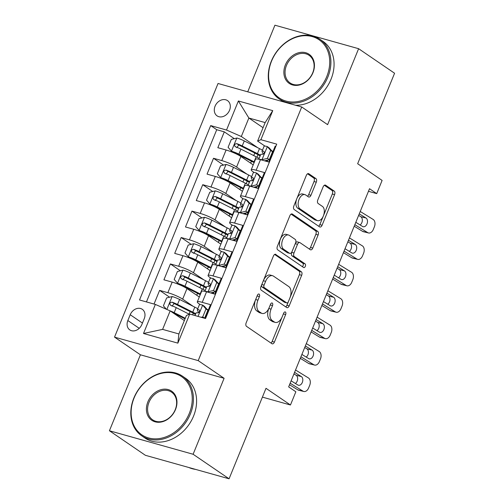 <?xml version="1.0" encoding="UTF-8"?>
<svg xmlns="http://www.w3.org/2000/svg" width="504" height="504" viewBox="0 0 504 504"><rect width="100%" height="100%" fill="white"/><g stroke="black" fill="none" stroke-linecap="round" stroke-linejoin="round"><path stroke-width="0.76" d="M259.144 294.115A1.984 1.153 105.7 0 0 258.936 294.021A1.984 1.153 105.7 0 0 257.412 295.256L246.173 322.812A2.835 1.651 105.7 0 0 246.525 326.365L271.94 343.709A2.835 1.651 105.7 0 0 272.229 343.848A2.835 1.651 105.7 0 0 274.409 342.084L285.655 314.527A1.984 1.153 105.7 0 0 285.409 312.039A1.984 1.153 105.7 0 0 285.201 311.945A1.984 1.153 105.7 0 0 283.676 313.179L282.221 316.745A9.072 5.286 105.7 0 1 275.253 322.396A9.072 5.286 105.7 0 1 274.321 321.962L272.198 320.512A9.072 5.286 105.7 0 1 271.07 309.135L272.525 305.569A1.984 1.153 105.7 0 0 272.273 303.074A1.984 1.153 105.7 0 0 272.072 302.98A1.984 1.153 105.7 0 0 270.547 304.214L269.092 307.78A9.072 5.286 105.7 0 1 262.118 313.438A9.072 5.286 105.7 0 1 261.185 312.997L259.069 311.554A9.072 5.286 105.7 0 1 257.935 300.17L259.39 296.604A1.984 1.153 105.7 0 0 259.144 294.115M215.063 106.212A9.248 7.377 -55.7 0 0 217.092 115.882A9.248 7.377 -55.7 0 0 229.541 110.275A9.248 7.377 -55.7 0 0 227.512 100.611A9.248 7.377 -55.7 0 0 215.063 106.212M316.291 182.171A2.835 1.651 105.7 0 0 315.939 178.611L308.807 173.748A2.835 1.651 105.7 0 0 308.517 173.609A2.835 1.651 105.7 0 0 306.337 175.379L293.845 205.978A2.835 1.651 105.7 0 0 294.204 209.538L319.618 226.882A2.835 1.651 105.7 0 0 319.908 227.021A2.835 1.651 105.7 0 0 322.087 225.25L334.58 194.651A2.835 1.651 105.7 0 0 334.221 191.092L325.609 185.214A2.835 1.651 105.7 0 0 325.319 185.075A2.835 1.651 105.7 0 0 323.14 186.845L317.797 199.943A2.835 1.651 105.7 0 0 318.15 203.496L322.421 206.413A7.585 4.416 105.7 0 1 323.625 215.246A7.585 4.416 105.7 0 1 317.539 220.651A7.585 4.416 105.7 0 1 316.758 220.286L300.025 208.87A7.585 4.416 105.7 0 1 298.822 200.038A7.585 4.416 105.7 0 1 304.907 194.626A7.585 4.416 105.7 0 1 305.689 194.991L308.473 196.894A2.835 1.651 105.7 0 0 308.769 197.032A2.835 1.651 105.7 0 0 310.949 195.268L316.291 182.171L314.03 181.534A2.835 1.651 105.7 0 0 313.677 177.975L307.547 173.792M193.108 454.255L224.104 378.296L140.421 354.797L109.425 430.756L193.108 454.255L229.074 478.8L265.999 388.307L290.455 404.995L295.848 391.784L288.653 386.877L369.52 188.723L376.715 193.631L382.108 180.419L357.651 163.731L394.575 73.244L358.615 48.699L274.926 25.2L247.735 91.829M224.104 378.296L198.211 360.625L301.72 106.987L327.613 124.658L358.615 48.699M275.89 254.4A2.835 1.651 105.7 0 0 275.6 254.262A2.835 1.651 105.7 0 0 273.42 256.032L260.933 286.631A2.835 1.651 105.7 0 0 261.286 290.191L286.707 307.534A2.835 1.651 105.7 0 0 286.997 307.673A2.835 1.651 105.7 0 0 289.176 305.903L301.663 275.304A2.835 1.651 105.7 0 0 301.31 271.744L275.279 254.23M277.389 246.305L289.882 215.706A2.835 1.651 105.7 0 1 292.055 213.935A2.835 1.651 105.7 0 1 292.351 214.074L317.766 231.418A2.835 1.651 105.7 0 1 318.118 234.977L312.776 248.075A2.835 1.651 105.7 0 1 310.596 249.839A2.835 1.651 105.7 0 1 310.307 249.701L300 242.67A2.835 1.651 105.7 0 0 299.704 242.531A2.835 1.651 105.7 0 0 297.524 244.295L293.983 252.983A2.835 1.651 105.7 0 0 294.336 256.542L305.065 263.863A1.984 1.153 105.7 0 1 305.38 266.175A1.984 1.153 105.7 0 1 303.792 267.593A1.984 1.153 105.7 0 1 303.584 267.498L277.742 249.864A2.835 1.651 105.7 0 1 277.389 246.305M229.074 478.8L145.385 455.301L109.425 430.756M234.297 138.669L224.299 131.846L217.829 147.697L226.088 150.016L221.773 160.587A11.554 1.808 22.2 0 1 236.578 167.051L247.023 174.182M223.511 165.085L213.52 158.269L207.049 174.119L215.303 176.438L210.993 187.009A11.554 1.808 22.2 0 1 225.792 193.473L236.244 200.605M212.732 191.507L202.734 184.691L196.27 200.542L204.523 202.86L200.208 213.425A11.554 1.808 22.2 0 1 215.013 219.895L225.458 227.027M201.947 217.93L191.955 211.113L185.485 226.964L193.744 229.282L189.428 239.847A11.554 1.808 22.2 0 1 204.227 246.317L214.679 253.449M191.167 244.352L181.175 237.529L174.705 253.386L182.958 255.704L178.643 266.269A11.554 1.808 22.2 0 1 193.448 272.74L203.899 279.865M180.382 270.774L170.39 263.951L163.92 279.802L172.179 282.12A11.554 1.808 22.2 0 1 186.978 288.59L199.301 296.995M204.92 318.339L210.496 304.662L202.243 302.343A11.554 1.808 22.2 0 0 197.297 301.902A11.554 1.808 22.2 0 0 198.948 303.729L200.22 304.599M197.297 301.902L201.613 291.337A11.554 1.808 22.2 0 1 206.558 291.778L214.811 294.097L221.281 278.239L213.022 275.921A11.554 1.808 22.2 0 0 208.076 275.486A11.554 1.808 22.2 0 0 209.733 277.307L211.006 278.177M208.076 275.486L212.392 264.915A11.554 1.808 -157.8 0 1 217.337 265.356L225.59 267.674L232.061 251.824L223.808 249.505A11.554 1.808 22.2 0 0 218.862 249.064A11.554 1.808 22.2 0 0 220.513 250.891L221.785 251.754M218.862 249.064L223.171 238.493A11.554 1.808 -157.8 0 1 228.117 238.934L236.376 241.252L242.846 225.401L234.587 223.083A11.554 1.808 22.2 0 0 229.641 222.642A11.554 1.808 22.2 0 0 231.298 224.469L232.571 225.338M229.641 222.642L233.957 212.071A11.554 1.808 -157.8 0 1 238.902 212.512L247.155 214.83L253.625 198.979L245.372 196.661A11.554 1.808 22.2 0 0 240.427 196.22A11.554 1.808 22.2 0 0 242.078 198.047L243.35 198.916M240.427 196.22L244.736 185.655A11.554 1.808 -157.8 0 1 249.682 186.089L257.941 188.408L264.411 172.557L256.152 170.239A11.554 1.808 22.2 0 0 251.206 169.798A11.554 1.808 22.2 0 0 252.863 171.625L254.129 172.494M226.088 150.016A11.554 1.808 -157.8 0 1 240.887 156.486L253.21 164.896M215.303 176.438A11.554 1.808 -157.8 0 1 230.107 182.908L242.43 191.312M204.523 202.86A11.554 1.808 -157.8 0 1 219.322 209.33L231.645 217.734M193.744 229.282A11.554 1.808 -157.8 0 1 208.543 235.746L220.865 244.157M182.958 255.704A11.554 1.808 -157.8 0 1 197.763 262.168L210.08 270.579M141.87 324.488L144.238 318.673A8.959 7.144 -55.7 0 0 142.279 309.305A8.959 7.144 -55.7 0 0 130.221 314.735L127.846 320.55A8.959 7.144 -55.7 0 0 129.811 329.918A8.959 7.144 -55.7 0 0 141.87 324.488M198.211 360.625L114.528 337.126L218.037 83.488L301.72 106.987M224.299 131.846L216.726 129.723L210.685 125.597L139.52 299.974L155.352 304.422L170.157 310.886L184.351 320.576M210.685 125.597L226.517 130.045L238.373 100.983L272.752 110.634L260.896 139.696L276.728 144.144L205.563 318.522L189.731 314.074L177.868 343.136L143.495 333.484L155.352 304.422M262.193 177.994L260.814 177.055M251.408 204.416L250.028 203.471M240.629 230.832L239.249 229.893M229.843 257.254L228.469 256.316M219.064 283.676L217.684 282.738M169.602 297.19L159.611 290.373L167.863 292.692A11.554 1.808 22.2 0 1 182.662 299.156L193.114 306.287M208.278 310.099L206.905 309.16M275.839 146.317L275.19 146.135L268.72 161.992L260.467 159.673A11.554 1.808 -157.8 0 0 255.522 159.232L251.206 169.798M170.39 263.951L178.643 266.269M181.175 237.529L189.428 239.847M191.955 211.113L200.208 213.425M202.734 184.691L210.993 187.009M213.52 158.269L221.773 160.587M216.726 129.723L146.45 301.921M159.611 290.373L154.029 304.051M263.063 127.701L248.863 118.018L241.315 136.508L257.809 147.767M170.157 310.886L162.609 329.383L178.888 333.957L186.436 315.46L189.731 314.074M140.421 354.797L114.528 337.126M368.462 191.312L376.715 193.631M262.408 397.12L290.455 404.995M264.915 146.072L257.601 141.082L265.148 122.585L248.863 118.018L238.373 100.983M272.973 151.572L271.593 150.633M260.896 139.696L257.601 141.082M241.315 136.508L226.517 130.045M162.609 329.383L143.495 333.484M178.888 333.957L177.868 343.136M272.752 110.634L265.148 122.585M257.197 295.785A1.984 1.153 105.7 0 1 257.128 295.968L255.673 299.534A9.072 5.286 105.7 0 0 256.807 310.918L259.069 311.554M262.118 313.438L259.856 312.801A9.072 5.286 105.7 0 1 258.924 312.36L256.807 310.918M275.253 322.396L272.992 321.76A9.072 5.286 105.7 0 1 272.059 321.325L269.936 319.876A9.072 5.286 105.7 0 1 268.808 308.498L270.264 304.933A1.984 1.153 105.7 0 0 270.333 304.744M270.938 343.029A2.835 1.651 105.7 0 0 272.147 341.447L283.393 313.891A1.984 1.153 105.7 0 0 283.462 313.702M285.705 306.854A2.835 1.651 105.7 0 0 286.915 305.267L299.401 274.667A2.835 1.651 105.7 0 0 299.048 271.108L274.63 254.451M264.077 285.132A1.984 1.153 105.7 0 0 264.323 287.62L286.631 302.841A1.984 1.153 105.7 0 0 286.839 302.942A1.984 1.153 105.7 0 0 288.364 301.701L289.894 297.94A9.072 5.286 105.7 0 0 288.767 286.562L273.514 276.154A9.072 5.286 105.7 0 0 272.582 275.713A9.072 5.286 105.7 0 0 265.608 281.371L264.077 285.132L261.815 284.495A1.984 1.153 105.7 0 0 262.061 286.984L264.323 287.62M286.839 302.942L284.577 302.305A1.984 1.153 105.7 0 1 284.369 302.211L262.061 286.984M272.582 275.713L270.32 275.077A9.072 5.286 105.7 0 0 263.346 280.734L265.608 281.371M261.815 284.495L263.346 280.734M291.085 214.124L315.504 230.782L317.766 231.418M309.305 249.02A2.835 1.651 105.7 0 0 310.514 247.439L315.857 234.341A2.835 1.651 105.7 0 0 315.504 230.782M299.704 242.531L297.442 241.895A2.835 1.651 105.7 0 0 295.262 243.665L291.721 252.353A2.835 1.651 105.7 0 0 292.074 255.906L302.803 263.233L305.065 263.863M302.4 266.685A1.984 1.153 105.7 0 0 303.276 264.846A1.984 1.153 105.7 0 0 302.803 263.233M289.302 235.368A7.585 4.416 105.7 0 0 288.521 235.003A7.585 4.416 105.7 0 0 282.435 240.408A7.585 4.416 105.7 0 0 283.639 249.241L289.535 253.266A2.835 1.651 105.7 0 0 289.825 253.405A2.835 1.651 105.7 0 0 292.005 251.635L295.552 242.947A2.835 1.651 105.7 0 0 295.199 239.394L289.302 235.368M288.521 235.003L286.259 234.366A7.585 4.416 105.7 0 0 280.174 239.778A7.585 4.416 105.7 0 0 281.377 248.611L283.639 249.241M289.825 253.405L287.563 252.769A2.835 1.651 105.7 0 1 287.274 252.63L281.377 248.611M307.478 196.213A2.835 1.651 105.7 0 0 308.687 194.632L314.03 181.534M304.907 194.626L302.646 193.99A7.585 4.416 105.7 0 0 296.56 199.401A7.585 4.416 105.7 0 0 297.763 208.234L300.025 208.87M317.539 220.651L315.277 220.015A7.585 4.416 105.7 0 1 314.496 219.649L297.763 208.234M318.616 226.195A2.835 1.651 105.7 0 0 319.826 224.614L332.319 194.015A2.835 1.651 105.7 0 0 331.96 190.455L324.349 185.264M170.05 310.842A7.655 1.197 22.2 0 1 174.189 312.663L185.289 318.27M172.834 312.713L185.044 318.881M166.396 309.242L163.403 305.846L166.635 297.921L172.236 296.547A7.655 1.197 22.2 0 1 179.582 299.452L194.783 307.131A22.1 3.459 22.2 0 1 197.782 308.719M190.789 311.907A9.104 1.424 -157.8 0 0 189.844 312.146L189.044 314.112M195.735 313.74A22.1 3.459 -157.8 0 0 192.736 312.152L177.534 304.473A7.655 1.197 -157.8 0 0 172.066 302.167C169.653 302.57 169.224 303.628 170.768 305.336A7.655 1.197 22.2 0 1 176.236 307.642L189.315 314.25M172.009 306.18L174.132 303.578A3.9 0.611 22.2 0 1 175.745 304.309L190.947 311.989A18.346 2.873 22.2 0 1 195.432 314.471M170.377 305.141L170.768 305.336M201.165 317.287L202.753 316.896L205.991 308.971L202.545 305.059A7.655 1.197 -157.8 0 0 199.382 304.794L197.335 309.815A7.655 1.197 -157.8 0 0 197.354 310.036L198.563 312.688M202.545 305.059L204.416 306.331L207.862 310.243L205.991 308.971M295.539 370.012L308.429 377.95A5.777 3.912 103.8 0 1 309.689 385.339L308.612 387.979A5.777 3.912 103.8 0 1 303.811 391.488A5.777 3.912 103.8 0 1 303.036 391.161L290.147 383.223M289.523 384.747L297.877 389.888L303.036 391.161M202.753 316.896L204.624 318.169L207.862 310.243M303.811 391.488L298.651 390.216A5.777 3.912 -76.2 0 1 297.877 389.888M295.42 383.487A4.624 3.131 103.8 0 0 297.152 381.175A4.624 3.131 103.8 0 0 296.138 375.266L293.945 373.918M294.569 372.387L301.298 376.532A4.624 3.131 -76.2 0 1 302.312 382.448A4.624 3.131 -76.2 0 1 298.469 385.251A4.624 3.131 -76.2 0 1 297.845 384.987L291.117 380.841M194.991 315.548L196.037 312.99A7.655 1.197 22.2 0 1 197.681 312.889C199.622 312.165 200.05 311.107 198.979 309.721A7.655 1.197 -157.8 0 0 197.335 309.815M134.089 397.958A35.248 28.123 -55.7 0 0 148.529 437.938A35.248 28.123 -55.7 0 0 189.277 413.456A35.248 28.123 -55.7 0 0 174.838 373.47A35.248 28.123 -55.7 0 0 134.089 397.958M190.386 413.941A36.118 28.816 124.3 0 1 141.763 435.834A36.118 28.816 124.3 0 1 133.844 398.066A36.118 28.816 124.3 0 1 182.473 376.173A36.118 28.816 124.3 0 1 190.386 413.941M147.886 401.833A17.627 14.062 124.3 0 1 168.26 389.592A17.627 14.062 124.3 0 1 175.48 409.582A17.627 14.062 124.3 0 1 155.106 421.823A17.627 14.062 124.3 0 1 147.886 401.833M175.234 409.683A16.758 13.369 -55.7 0 0 171.562 392.162A16.758 13.369 -55.7 0 0 149.001 402.318A16.758 13.369 -55.7 0 0 152.668 419.845A16.758 13.369 -55.7 0 0 175.234 409.683M195.539 469.381A36.118 28.816 124.3 0 1 188.817 467.498M182.473 376.173L185.636 378.328A36.118 28.816 124.3 0 1 193.555 416.102A36.118 28.816 124.3 0 1 144.925 437.995L141.763 435.834M271.562 61.091A35.248 28.123 -55.7 0 0 286.001 101.077A35.248 28.123 -55.7 0 0 326.75 76.589A35.248 28.123 -55.7 0 0 312.31 36.609A35.248 28.123 -55.7 0 0 271.562 61.091M327.858 77.074A36.118 28.816 124.3 0 1 279.229 98.967A36.118 28.816 124.3 0 1 271.316 61.198A36.118 28.816 124.3 0 1 319.946 39.306A36.118 28.816 124.3 0 1 327.858 77.074M285.358 64.966A17.627 14.062 124.3 0 1 305.733 52.725A17.627 14.062 124.3 0 1 312.952 72.715A17.627 14.062 124.3 0 1 292.578 84.962A17.627 14.062 124.3 0 1 285.358 64.966M312.707 72.822A16.758 13.369 -55.7 0 0 309.034 55.295A16.758 13.369 -55.7 0 0 286.467 65.451A16.758 13.369 -55.7 0 0 290.14 82.977A16.758 13.369 -55.7 0 0 312.707 72.822M319.946 39.306L323.108 41.467A36.118 28.816 124.3 0 1 331.027 79.235A36.118 28.816 124.3 0 1 295.546 105.254M283.613 101.903A36.118 28.816 124.3 0 1 282.397 101.128L279.229 98.967M208.561 282.297A22.1 3.459 22.2 0 0 205.563 280.709L190.361 273.029A7.655 1.197 22.2 0 0 183.021 270.125L177.421 271.498L174.182 279.424L177.629 283.336A7.655 1.197 22.2 0 1 184.968 286.24L200.176 293.92A22.1 3.459 22.2 0 1 200.491 294.078M177.629 283.336L179.5 284.615A3.9 0.611 22.2 0 1 183.185 286.077L198.387 293.756A18.346 2.873 22.2 0 1 200.227 294.72M201.569 285.484A9.104 1.424 -157.8 0 0 200.624 285.724L199.823 287.69M198.223 293.674A9.104 1.424 -157.8 0 0 197.284 293.914L196.736 295.25M206.514 287.318A22.1 3.459 -157.8 0 0 203.515 285.73L188.313 278.05A7.655 1.197 -157.8 0 0 182.845 275.745C180.438 276.148 180.004 277.206 181.553 278.914A7.655 1.197 22.2 0 1 187.022 281.219L202.224 288.899A22.1 3.459 22.2 0 1 205.222 290.487M213.287 293.353A22.1 3.459 -157.8 0 0 213.463 293.114A22.1 3.459 -157.8 0 0 213.293 292.27M182.794 279.764L184.918 277.156A3.9 0.611 22.2 0 1 186.524 277.887L201.732 285.566A18.346 2.873 22.2 0 1 206.218 288.049M181.157 278.718L181.553 278.914M219.347 255.874A22.1 3.459 22.2 0 0 216.348 254.287L201.146 246.607A7.655 1.197 22.2 0 0 193.801 243.703L188.2 245.076L184.968 253.002L188.414 256.914A7.655 1.197 22.2 0 1 195.754 259.818L210.956 267.498A22.1 3.459 22.2 0 1 211.271 267.662M188.414 256.914L190.285 258.193A3.9 0.611 22.2 0 1 193.964 259.654L209.166 267.334A18.346 2.873 22.2 0 1 211.012 268.298M212.348 259.062A9.104 1.424 -157.8 0 0 211.409 259.302L210.609 261.267M209.009 267.252A9.104 1.424 -157.8 0 0 208.064 267.492L207.522 268.827M217.3 260.896A22.1 3.459 -157.8 0 0 214.301 259.308L199.093 251.628A7.655 1.197 -157.8 0 0 193.624 249.322C191.218 249.726 190.789 250.784 192.333 252.491A7.655 1.197 22.2 0 1 197.801 254.803L213.003 262.477A22.1 3.459 22.2 0 1 216.002 264.065M224.066 266.931A22.1 3.459 -157.8 0 0 224.249 266.692A22.1 3.459 -157.8 0 0 224.072 265.847M193.574 253.342L195.697 250.734A3.9 0.611 22.2 0 1 197.31 251.464L212.512 259.144A18.346 2.873 22.2 0 1 216.997 261.633M191.942 252.296L192.333 252.491M230.126 229.452A22.1 3.459 22.2 0 0 227.128 227.871L211.926 220.191A7.655 1.197 22.2 0 0 204.586 217.287L198.979 218.654L195.747 226.579L199.193 230.498A7.655 1.197 22.2 0 1 206.533 233.402L221.741 241.082A22.1 3.459 22.2 0 1 222.056 241.24M199.193 230.498L201.064 231.771A3.9 0.611 22.2 0 1 204.75 233.232L219.952 240.912A18.346 2.873 22.2 0 1 221.792 241.876M223.133 232.64A9.104 1.424 -157.8 0 0 222.188 232.879L221.388 234.845M219.788 240.836A9.104 1.424 -157.8 0 0 218.849 241.076L218.301 242.411M228.079 234.473A22.1 3.459 -157.8 0 0 225.08 232.886L209.878 225.206A7.655 1.197 -157.8 0 0 204.41 222.9C202.003 223.31 201.569 224.362 203.118 226.069A7.655 1.197 22.2 0 1 208.58 228.381L223.789 236.061A22.1 3.459 22.2 0 1 226.787 237.642M234.851 240.509A22.1 3.459 -157.8 0 0 235.028 240.269A22.1 3.459 -157.8 0 0 234.858 239.425M204.359 226.92L206.482 224.311A3.9 0.611 22.2 0 1 208.089 225.042L223.291 232.722A18.346 2.873 22.2 0 1 227.783 235.211M202.721 225.874L203.118 226.069M240.912 203.036A22.1 3.459 22.2 0 0 237.913 201.449L222.705 193.769A7.655 1.197 22.2 0 0 215.366 190.865L209.765 192.238L206.527 200.164L209.973 204.076A7.655 1.197 22.2 0 1 217.319 206.98L232.52 214.66A22.1 3.459 22.2 0 1 232.835 214.817M209.973 204.076L211.844 205.349A3.9 0.611 22.2 0 1 215.529 206.816L230.731 214.496A18.346 2.873 22.2 0 1 232.577 215.454M233.913 206.224A9.104 1.424 -157.8 0 0 232.974 206.464L232.174 208.429M230.574 214.414A9.104 1.424 -157.8 0 0 229.629 214.654L229.087 215.989M238.864 208.051A22.1 3.459 -157.8 0 0 235.866 206.47L220.657 198.79A7.655 1.197 -157.8 0 0 215.189 196.478C212.782 196.888 212.354 197.946 213.898 199.653A7.655 1.197 22.2 0 1 219.366 201.959L234.568 209.639A22.1 3.459 22.2 0 1 237.567 211.226M245.631 214.087A22.1 3.459 -157.8 0 0 245.813 213.853A22.1 3.459 -157.8 0 0 245.637 213.009M215.139 200.498L217.262 197.896A3.9 0.611 22.2 0 1 218.875 198.626L234.077 206.306A18.346 2.873 22.2 0 1 238.562 208.788M213.507 199.452L213.898 199.653M208.725 292.383L207.938 291.848L213.538 290.474L216.77 282.549L213.331 278.636A7.655 1.197 -157.8 0 0 210.162 278.378L208.114 283.399A7.655 1.197 -157.8 0 0 208.139 283.62L209.343 286.266M213.331 278.636L215.202 279.915L218.642 283.828L216.77 282.549M306.319 343.589L319.208 351.527A5.777 3.912 103.8 0 1 320.475 358.917L319.397 361.563A5.777 3.912 103.8 0 1 314.597 365.066A5.777 3.912 103.8 0 1 313.816 364.739L300.932 356.8M207.938 291.848A7.655 1.197 -157.8 0 0 205.109 291.4M300.308 358.325L308.656 363.472L313.816 364.739M213.538 290.474L215.41 291.753L218.642 283.828M215.41 291.753L210.634 292.918M215.239 291.791A22.1 3.459 -157.8 0 0 215.649 292.03M212.404 292.484A18.346 2.873 -157.8 0 0 213.904 293.838M314.597 365.066L309.437 363.8A5.777 3.912 -76.2 0 1 308.656 363.472M306.199 357.071A4.624 3.131 103.8 0 0 307.931 354.759A4.624 3.131 103.8 0 0 306.923 348.844L304.731 347.495M305.348 345.971L312.077 350.11A4.624 3.131 -76.2 0 1 313.091 356.026A4.624 3.131 -76.2 0 1 309.254 358.829A4.624 3.131 -76.2 0 1 308.631 358.565L301.902 354.425M204.87 291.35L206.823 286.568A7.655 1.197 22.2 0 1 208.467 286.474C210.401 285.743 210.836 284.691 209.758 283.298A7.655 1.197 -157.8 0 0 208.114 283.399M219.505 265.967L218.717 265.425L224.318 264.052L227.556 256.127L224.11 252.214A7.655 1.197 -157.8 0 0 220.947 251.956L218.9 256.977A7.655 1.197 -157.8 0 0 218.919 257.197L220.122 259.844M224.11 252.214L225.981 253.493L229.427 257.405L227.556 256.127M317.104 317.167L329.994 325.105A5.777 3.912 103.8 0 1 331.254 332.495L330.177 335.141A5.777 3.912 103.8 0 1 325.376 338.644A5.777 3.912 103.8 0 1 324.601 338.316L311.711 330.378M218.717 265.425A7.655 1.197 -157.8 0 0 215.888 264.984M311.088 331.903L319.442 337.05L324.601 338.316M224.318 264.052L226.189 265.331L229.427 257.405M226.189 265.331L221.413 266.503M226.025 265.369A22.1 3.459 -157.8 0 0 226.435 265.614M223.184 266.068A18.346 2.873 -157.8 0 0 224.689 267.416M325.376 338.644L320.216 337.378A5.777 3.912 -76.2 0 1 319.442 337.05M316.978 330.649A4.624 3.131 103.8 0 0 318.717 328.337A4.624 3.131 103.8 0 0 317.703 322.421L315.51 321.073M316.134 319.549L322.862 323.694A4.624 3.131 -76.2 0 1 323.877 329.603A4.624 3.131 -76.2 0 1 320.034 332.407A4.624 3.131 -76.2 0 1 319.41 332.149L312.682 328.003M215.649 264.928L217.602 260.146A7.655 1.197 22.2 0 1 219.246 260.051C221.187 259.327 221.615 258.269 220.544 256.882A7.655 1.197 -157.8 0 0 218.9 256.977M230.29 239.545L229.503 239.003L235.103 237.636L238.335 229.704L234.889 225.792A7.655 1.197 -157.8 0 0 231.727 225.534L229.679 230.555A7.655 1.197 -157.8 0 0 229.698 230.775L230.908 233.421M234.889 225.792L236.849 227.165L240.206 230.983L238.335 229.704M327.884 290.751L340.773 298.683A5.777 3.912 103.8 0 1 342.04 306.079L340.962 308.719A5.777 3.912 103.8 0 1 336.162 312.222A5.777 3.912 103.8 0 1 335.381 311.894L322.497 303.956M229.503 239.003A7.655 1.197 -157.8 0 0 226.668 238.562M321.873 305.487L330.221 310.628L335.381 311.894M235.103 237.636L236.974 238.909L240.206 230.983M236.974 238.909L232.199 240.08M236.804 238.953A22.1 3.459 -157.8 0 0 237.214 239.192M233.969 239.646A18.346 2.873 -157.8 0 0 235.469 241M336.162 312.222L331.002 310.955A5.777 3.912 -76.2 0 1 330.221 310.628M327.764 304.227A4.624 3.131 103.8 0 0 329.496 301.915A4.624 3.131 103.8 0 0 328.482 296.006L326.29 294.651M326.913 293.126L333.642 297.272A4.624 3.131 -76.2 0 1 334.656 303.181A4.624 3.131 -76.2 0 1 330.813 305.985A4.624 3.131 -76.2 0 1 330.196 305.726L323.467 301.581M226.435 238.505L228.388 233.724A7.655 1.197 22.2 0 1 230.032 233.629C231.966 232.905 232.401 231.846 231.323 230.46A7.655 1.197 -157.8 0 0 229.679 230.555M241.069 213.123L240.282 212.587L245.883 211.214L249.121 203.288L245.675 199.376A7.655 1.197 -157.8 0 0 242.512 199.112L240.458 204.133A7.655 1.197 -157.8 0 0 240.484 204.353L241.687 207.005M245.675 199.376L247.546 200.649L250.992 204.561L249.121 203.288M338.669 264.329L351.553 272.267A5.777 3.912 103.8 0 1 352.819 279.657L351.742 282.297A5.777 3.912 103.8 0 1 346.941 285.799A5.777 3.912 103.8 0 1 346.166 285.472L333.276 277.54M240.282 212.587A7.655 1.197 -157.8 0 0 237.453 212.14M332.653 279.065L341.006 284.206L346.166 285.472M245.883 211.214L247.754 212.486L250.992 204.561M247.754 212.486L242.978 213.658M247.59 212.531A22.1 3.459 -157.8 0 0 247.999 212.77M244.749 213.224A18.346 2.873 -157.8 0 0 246.254 214.578M346.941 285.799L341.781 284.533A5.777 3.912 -76.2 0 1 341.006 284.206M338.543 277.805A4.624 3.131 103.8 0 0 340.282 275.493A4.624 3.131 103.8 0 0 339.268 269.583L337.075 268.229M337.699 266.704L344.427 270.85A4.624 3.131 -76.2 0 1 345.435 276.765A4.624 3.131 -76.2 0 1 341.599 279.569A4.624 3.131 -76.2 0 1 340.975 279.304L334.246 275.159M237.214 212.083L239.167 207.302A7.655 1.197 22.2 0 1 240.811 207.207C242.752 206.482 243.18 205.424 242.109 204.038A7.655 1.197 -157.8 0 0 240.458 204.133M251.691 176.614A22.1 3.459 22.2 0 0 248.692 175.027L233.491 167.347A7.655 1.197 22.2 0 0 226.151 164.443L220.544 165.816L217.312 173.741L220.758 177.654A7.655 1.197 22.2 0 1 228.098 180.558L243.3 188.238A22.1 3.459 22.2 0 1 243.621 188.395M220.758 177.654L222.629 178.933A3.9 0.611 22.2 0 1 226.315 180.394L241.517 188.074A18.346 2.873 22.2 0 1 243.356 189.038M244.698 179.802A9.104 1.424 -157.8 0 0 243.753 180.041L242.953 182.007M241.353 187.992A9.104 1.424 -157.8 0 0 240.414 188.231L239.866 189.567M249.644 181.635A22.1 3.459 -157.8 0 0 246.645 180.048L231.443 172.368A7.655 1.197 -157.8 0 0 225.975 170.062C223.562 170.465 223.133 171.524 224.677 173.231A7.655 1.197 22.2 0 1 230.145 175.537L245.353 183.217A22.1 3.459 22.2 0 1 248.352 184.804M256.416 187.664A22.1 3.459 -157.8 0 0 256.593 187.431A22.1 3.459 -157.8 0 0 256.423 186.587M225.924 174.075L228.041 171.473A3.9 0.611 22.2 0 1 229.654 172.204L244.856 179.884A18.346 2.873 22.2 0 1 249.341 182.366M224.286 173.036L224.677 173.231M251.855 186.701L251.068 186.165L256.668 184.792L259.9 176.866L256.454 172.954A7.655 1.197 -157.8 0 0 253.292 172.696L251.244 177.71A7.655 1.197 -157.8 0 0 251.263 177.931L252.472 180.583M256.454 172.954L258.325 174.233L261.771 178.139L259.9 176.866M349.448 237.907L362.338 245.845A5.777 3.912 103.8 0 1 363.604 253.235L362.527 255.874A5.777 3.912 103.8 0 1 357.727 259.384A5.777 3.912 103.8 0 1 356.945 259.056L344.056 251.118M251.068 186.165A7.655 1.197 -157.8 0 0 248.233 185.718M343.438 252.643L351.786 257.79L356.945 259.056M256.668 184.792L258.539 186.071L261.771 178.139M258.539 186.071L253.758 187.236M258.369 186.108A22.1 3.459 -157.8 0 0 258.779 186.348M255.528 186.801A18.346 2.873 -157.8 0 0 257.034 188.156M357.727 259.384L352.567 258.111A5.777 3.912 -76.2 0 1 351.786 257.79M349.329 251.389A4.624 3.131 103.8 0 0 351.061 249.077A4.624 3.131 103.8 0 0 350.047 243.161L347.854 241.813M348.478 240.282L355.207 244.427A4.624 3.131 -76.2 0 1 356.221 250.343A4.624 3.131 -76.2 0 1 352.378 253.147A4.624 3.131 -76.2 0 1 351.761 252.882L345.032 248.737M247.999 185.667L249.953 180.886A7.655 1.197 22.2 0 1 251.597 180.791C253.531 180.06 253.966 179.002 252.888 177.616A7.655 1.197 -157.8 0 0 251.244 177.71M262.477 150.192A22.1 3.459 22.2 0 0 259.478 148.604L244.27 140.925A7.655 1.197 22.2 0 0 236.93 138.02L231.33 139.394L228.091 147.319L231.538 151.232A7.655 1.197 22.2 0 1 238.883 154.136L254.085 161.816A22.1 3.459 22.2 0 1 254.4 161.979M231.538 151.232L233.409 152.51A3.9 0.611 22.2 0 1 237.094 153.972L252.296 161.652A18.346 2.873 22.2 0 1 254.142 162.616M255.478 153.38A9.104 1.424 -157.8 0 0 254.539 153.619L253.733 155.585M252.139 161.57A9.104 1.424 -157.8 0 0 251.194 161.809L250.652 163.145M260.423 155.213A22.1 3.459 -157.8 0 0 257.424 153.625L242.222 145.946A7.655 1.197 -157.8 0 0 236.754 143.64C234.347 144.043 233.913 145.102 235.463 146.809A7.655 1.197 22.2 0 1 240.931 149.115L256.133 156.794A22.1 3.459 22.2 0 1 259.132 158.382M267.196 161.249A22.1 3.459 -157.8 0 0 267.372 161.009A22.1 3.459 -157.8 0 0 267.202 160.165M236.704 147.659L238.827 145.051A3.9 0.611 22.2 0 1 240.439 145.782L255.641 153.462A18.346 2.873 22.2 0 1 260.127 155.95M235.066 146.614L235.463 146.809M262.634 160.278L261.847 159.743L267.448 158.369L270.686 150.444L267.24 146.532A7.655 1.197 -157.8 0 0 264.077 146.273L262.023 151.294A7.655 1.197 -157.8 0 0 262.048 151.515L263.252 154.161M267.24 146.532L269.111 147.811L272.551 151.723L270.686 150.444M360.234 211.485L373.118 219.423A5.777 3.912 103.8 0 1 374.384 226.813L373.306 229.459A5.777 3.912 103.8 0 1 368.506 232.961A5.777 3.912 103.8 0 1 367.731 232.634L354.841 224.696M261.847 159.743A7.655 1.197 -157.8 0 0 259.018 159.296M354.218 226.22L362.571 231.368L367.731 232.634M267.448 158.369L269.319 159.648L272.551 151.723M269.319 159.648L264.543 160.814M269.155 159.686A22.1 3.459 -157.8 0 0 269.564 159.932M266.314 160.385A18.346 2.873 -157.8 0 0 267.819 161.734M368.506 232.961L363.346 231.695A5.777 3.912 -76.2 0 1 362.571 231.368M360.108 224.967A4.624 3.131 103.8 0 0 361.841 222.655A4.624 3.131 103.8 0 0 360.832 216.739L358.64 215.391M359.264 213.866L365.992 218.005A4.624 3.131 -76.2 0 1 367 223.921A4.624 3.131 -76.2 0 1 363.164 226.724A4.624 3.131 -76.2 0 1 362.54 226.46L355.811 222.321M258.779 159.245L260.732 154.463A7.655 1.197 22.2 0 1 262.376 154.369C264.317 153.638 264.745 152.586 263.668 151.2A7.655 1.197 -157.8 0 0 262.023 151.294M240.887 156.486L236.578 167.051M230.107 182.908L225.792 193.473M219.322 209.33L215.013 219.895M208.543 235.746L204.227 246.317M197.763 262.168L193.448 272.74M186.978 288.59L182.662 299.156M206.558 291.778L202.243 302.343M260.467 159.673L256.152 170.239M249.682 186.089L245.372 196.661M238.902 212.512L234.587 223.083M228.117 238.934L223.808 249.505M217.337 265.356L213.022 275.921M172.179 282.12L167.863 292.692M139.249 328.331L127.846 320.55M142.443 323.077L130.221 314.735M255.673 299.534L257.935 300.17M258.924 312.36L261.185 312.997M270.264 304.933L272.525 305.569M268.808 308.498L271.07 309.135M269.936 319.876L272.198 320.512M272.059 321.325L274.321 321.962M283.393 313.891L285.655 314.527M272.147 341.447L274.409 342.084M257.128 295.968L259.39 296.604M299.048 271.108L301.31 271.744M299.401 274.667L301.663 275.304M286.915 305.267L289.176 305.903M284.369 302.211L286.631 302.841M291.734 213.904L292.351 214.074M315.857 234.341L318.118 234.977M310.514 247.439L312.776 248.075M295.262 243.665L297.524 244.295M291.721 252.353L293.983 252.983M292.074 255.906L294.336 256.542M287.274 252.63L289.535 253.266M308.687 194.632L310.949 195.268M314.496 219.649L316.758 220.286M324.998 185.044L325.609 185.214M331.96 190.455L334.221 191.092M332.319 194.015L334.58 194.651M319.826 224.614L322.087 225.25M308.196 173.578L308.807 173.748M313.677 177.975L315.939 178.611M172.097 296.579L166.849 309.443M192.635 314.887L193.309 313.236M194.783 307.131L192.736 312.152M176.236 307.642L174.189 312.663M179.582 299.452L177.534 304.473M174.132 303.578L172.066 302.167M198.041 316.405L202.633 305.153M296.138 375.266L301.298 376.532M182.883 270.163L177.54 283.235M203.068 289.334L204.095 286.814M202.224 288.899L200.176 293.92M205.563 280.709L203.515 285.73M187.022 281.219L184.968 286.24M190.361 273.029L188.313 278.05M184.918 277.156L182.845 275.745M193.662 243.741L188.326 256.82M213.847 262.912L214.874 260.392M213.003 262.477L210.956 267.498M216.348 254.287L214.301 259.308M197.801 254.803L195.754 259.818M201.146 246.607L199.093 251.628M195.697 250.734L193.624 249.322M204.441 217.319L199.105 230.397M224.633 236.489L225.66 233.969M223.789 236.061L221.741 241.082M227.128 227.871L225.08 232.886M208.58 228.381L206.533 233.402M211.926 220.191L209.878 225.206M206.482 224.311L204.41 222.9M215.227 190.896L209.891 203.975M235.412 210.067L236.439 207.553M234.568 209.639L232.52 214.66M237.913 201.449L235.866 206.47M219.366 201.959L217.319 206.98M222.705 193.769L220.657 198.79M217.262 197.896L215.189 196.478M208.076 291.81L213.412 278.731M211.838 292.622L211.604 293.196M306.923 348.844L312.077 350.11M218.856 265.394L224.198 252.315M222.623 266.207L222.39 266.774M317.703 322.421L322.862 323.694M229.641 238.972L234.977 225.893M233.402 239.784L233.169 240.351M328.482 296.006L333.642 297.272M240.421 212.549L245.757 199.471M244.188 213.362L243.955 213.929M339.268 269.583L344.427 270.85M226.006 164.474L220.67 177.553M246.191 183.651L247.225 181.131M245.353 183.217L243.3 188.238M248.692 175.027L246.645 180.048M230.145 175.537L228.098 180.558M233.491 167.347L231.443 172.368M228.041 171.473L225.975 170.062M251.206 186.127L256.542 173.048M254.967 186.94L254.734 187.513M350.047 243.161L355.207 244.427M236.792 138.058L231.456 151.137M256.977 157.229L258.004 154.709M256.133 156.794L254.085 161.816M259.478 148.604L257.424 153.625M240.931 149.115L238.883 154.136M244.27 140.925L242.222 145.946M238.827 145.051L236.754 143.64M261.986 159.711L267.322 146.632M265.747 160.524L265.52 161.091M360.832 216.739L365.992 218.005M213.463 293.114L213.866 292.131M224.249 266.692L224.652 265.709M235.028 240.269L235.431 239.287M245.813 213.853L246.21 212.864M256.593 187.431L256.996 186.442M267.372 161.009L267.775 160.026"/></g></svg>
